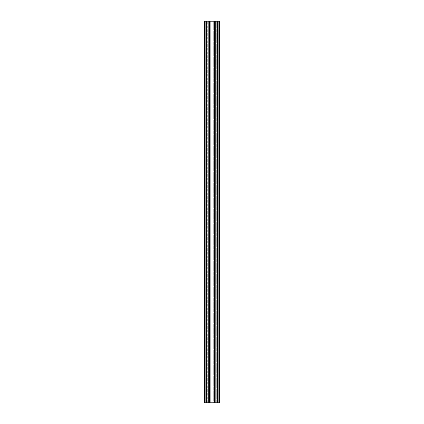 <?xml version="1.0" encoding="UTF-8"?>
<svg xmlns="http://www.w3.org/2000/svg" width="424" height="424" viewBox="0 0 424 424"><rect width="100%" height="100%" fill="white"/><g stroke="black" fill="none" stroke-linecap="round" stroke-linejoin="round"><path stroke-width="0.32" stroke-dasharray="2.12 1.59" d="M214.936 402.8L214.936 21.2L216.696 21.2L214.936 21.2L216.696 21.2L214.936 21.2L214.936 402.8L216.696 402.8L216.696 21.2L216.696 402.8L214.936 402.8M207.304 402.8L207.304 21.2L209.064 21.2L207.304 21.2L209.064 21.2L207.304 21.2L207.304 402.8L209.064 402.8L209.064 21.2L209.064 402.8L207.304 402.8M208.105 402.8L208.184 21.2L208.184 402.8L205.804 402.8L205.804 21.2L205.057 21.2L205.057 402.8L205.057 21.2L205.682 21.2L205.057 21.2L204.819 402.8L205.057 21.2L205.057 402.8L205.057 21.2L205.682 21.2L205.057 21.2L204.819 402.8L205.057 21.2L205.804 21.2L205.804 402.8L205.057 402.8L205.057 21.2L205.057 402.8L205.682 402.8L205.682 21.2L206.695 21.2L205.682 21.2L205.682 402.8L205.057 402.8L205.682 402.8L205.682 21.2L206.695 21.2L205.682 21.2L205.682 402.8L206.695 402.8L206.695 21.2L206.695 402.8L206.695 21.2L206.695 402.8L205.682 402.8L206.695 402.8L206.695 21.2L206.774 402.8L206.774 21.2L206.774 402.8L205.057 402.8L209.673 402.8L209.673 21.2L209.265 21.2L209.673 21.2L209.673 402.8L209.265 402.8L209.265 21.2L210.283 21.2L209.477 21.2L210.283 21.2L209.477 21.2L209.933 21.2L209.933 402.8L209.477 402.8L209.477 21.2L209.477 402.8L210.283 402.8L210.283 21.2L210.283 402.8L209.477 402.8L209.477 21.2M208.184 402.8L207.103 402.8L207.103 21.2L205.804 21.2L207.103 21.2L207.103 402.8L207.103 21.2L209.265 21.2L204.368 21.2L204.368 402.8L204.368 21.2L204.819 21.2L204.368 21.2L204.368 402.8L204.368 21.2L204.819 21.2L204.368 21.2L204.368 402.8L204.819 402.8L204.819 21.2L204.819 402.8L204.368 402.8L204.819 402.8L204.819 21.2L204.819 402.8L204.368 402.8L204.94 402.8L204.94 21.2M209.265 21.2L209.265 402.8L209.265 21.2L208.184 21.2M215.816 402.8L215.737 21.2L215.816 402.8L218.196 402.8L218.196 21.2L218.943 21.2L218.943 402.8L218.943 21.2L218.943 402.8L218.943 21.2L218.318 21.2L218.943 21.2L219.182 402.8L218.943 21.2L218.943 402.8L218.943 21.2L218.196 21.2L218.196 402.8L218.943 402.8L218.943 21.2L218.943 402.8L218.318 402.8L218.318 21.2L217.305 21.2L218.318 21.2L218.318 402.8L218.943 402.8L218.318 402.8L218.318 21.2L217.305 21.2L218.318 21.2L218.318 402.8L217.305 402.8L217.305 21.2L217.305 402.8L217.305 21.2L217.305 402.8L218.318 402.8L217.305 402.8L217.305 21.2L217.226 402.8L217.226 21.2L217.226 402.8L218.943 402.8L213.028 402.8L213.028 21.2L213.028 402.8L209.673 402.8L209.673 21.2L209.673 402.8L210.972 402.8L210.972 21.2L209.673 21.2L210.972 21.2L210.972 402.8L210.972 21.2L214.735 21.2L214.327 21.2L214.327 402.8L214.327 21.2L214.327 402.8L214.735 402.8L214.735 21.2L209.933 21.2M215.816 21.2L218.196 21.2L216.897 21.2L216.897 402.8L216.897 21.2L214.735 21.2L217.915 21.2L217.109 21.2L217.915 21.2L217.109 21.2L217.565 21.2L217.565 402.8L217.109 402.8L217.109 21.2L217.109 402.8L217.915 402.8L217.915 21.2L217.915 402.8L217.109 402.8L217.109 21.2M216.897 21.2L216.897 402.8L214.735 402.8L214.735 21.2L214.735 402.8L213.717 402.8L213.717 21.2L213.717 402.8L214.523 402.8L213.717 402.8L213.717 21.2L213.717 402.8L214.523 402.8L214.523 21.2L214.523 402.8L214.067 402.8L214.067 21.2M214.327 402.8L214.327 21.2L210.972 21.2L210.972 402.8L213.028 402.8L213.028 21.2L213.028 402.8L214.327 402.8M217.565 402.8L219.632 402.8L219.182 402.8L218.943 21.2L219.182 402.8L219.632 402.8L219.182 402.8L218.943 21.2L219.632 21.2L219.632 402.8L219.632 21.2L219.182 21.2L219.632 21.2L219.632 402.8L219.632 21.2L217.565 21.2M207.103 402.8L206.085 402.8L206.085 21.2L206.085 402.8L206.891 402.8L206.085 402.8L206.085 21.2L206.085 402.8L206.891 402.8L206.891 21.2L206.891 402.8L206.435 402.8L206.435 21.2M206.435 402.8L204.94 402.8M206.891 402.8L206.891 21.2M208.105 21.2L207.103 21.2M208.263 402.8L208.263 21.2M209.265 402.8L210.283 402.8L210.283 21.2L210.283 402.8L209.477 402.8M214.067 402.8L209.933 402.8M214.523 402.8L214.523 21.2M215.737 21.2L214.735 21.2M215.737 402.8L214.735 402.8M215.896 402.8L215.896 21.2M216.897 402.8L217.915 402.8L217.915 21.2L217.915 402.8L217.109 402.8M219.632 402.8L219.632 21.2L219.182 21.2L219.182 402.8L219.632 402.8M219.06 402.8L219.06 21.2"/><path stroke-width="0.64" d="M219.06 402.8L219.632 402.8L219.632 21.2L217.565 21.2L217.565 402.8L219.06 402.8L219.06 21.2M215.896 402.8L215.816 21.2L215.816 402.8L217.109 402.8L217.109 21.2L217.565 21.2M217.109 402.8L217.565 402.8M216.897 402.8L217.109 21.2M215.896 21.2L216.897 21.2M215.816 21.2L209.933 21.2L209.933 402.8L214.067 402.8L214.067 21.2M215.816 402.8L215.737 21.2M215.737 402.8L214.735 402.8L214.735 21.2M214.735 402.8L214.523 21.2M214.523 402.8L214.067 402.8M208.263 402.8L208.184 21.2L208.184 402.8L209.477 402.8L209.477 21.2L209.933 21.2M209.477 402.8L209.933 402.8M209.265 402.8L209.477 21.2M208.263 21.2L209.265 21.2M208.184 21.2L204.368 21.2L204.368 402.8L204.94 402.8L204.94 21.2M208.184 402.8L208.105 21.2M208.105 402.8L207.103 402.8L207.103 21.2M207.103 402.8L206.891 21.2M206.891 402.8L206.435 402.8L206.435 21.2M206.435 402.8L204.94 402.8"/></g></svg>
